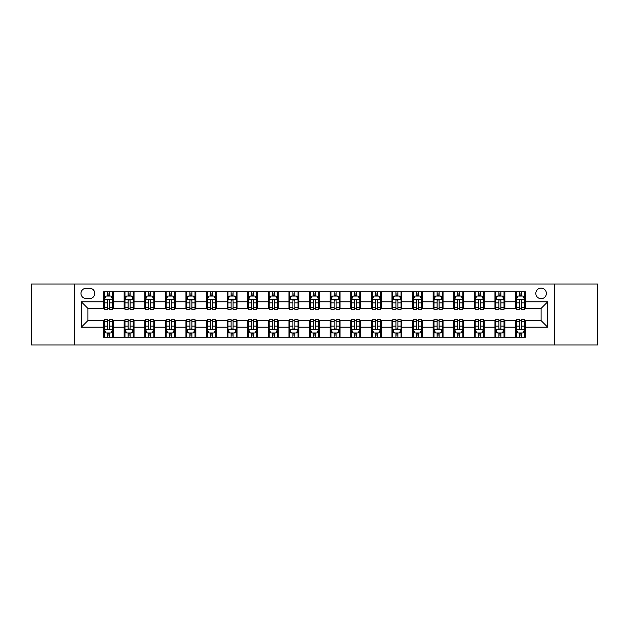<?xml version="1.0" encoding="UTF-8"?>
<svg xmlns="http://www.w3.org/2000/svg" width="629" height="629" viewBox="0 0 629 629"><rect width="100%" height="100%" fill="white"/><g stroke="black" fill="none" stroke-linecap="round" stroke-linejoin="round"><path stroke-width="0.94" d="M541.105 288.129A5.276 5.276 0 0 0 535.829 293.405A5.276 5.276 0 0 0 541.105 298.681A5.276 5.276 0 0 0 546.381 293.405A5.276 5.276 0 0 0 541.105 288.129M554.291 344.991L597.55 344.991L597.55 284.009L554.291 284.009L554.291 344.991L74.709 344.991L74.709 284.009L31.45 284.009L31.45 344.991L74.709 344.991M86.079 298.516L89.711 298.516A5.111 5.111 0 0 0 94.814 293.405A5.111 5.111 0 0 0 89.711 288.294L86.079 288.294A5.111 5.111 0 0 0 80.976 293.405A5.111 5.111 0 0 0 86.079 298.516M554.291 284.009L74.709 284.009M103.549 327.19L81.306 327.19L81.306 301.81L103.549 301.81L103.549 308.399L87.895 308.399L87.895 320.601L103.549 320.601L103.549 337.16L525.451 337.16L525.451 320.601L541.105 320.601L541.105 308.399L525.451 308.399L525.451 301.81L547.694 301.81L547.694 327.19L525.451 327.19M525.451 301.81L525.451 291.84L103.549 291.84L103.549 301.81M515.56 291.84L515.56 308.399L516.385 308.399M519.515 308.399L521.496 308.399M524.625 308.399L525.451 308.399M515.56 308.399L504.026 308.399M494.96 291.84L494.96 308.399L495.786 308.399M498.915 308.399L500.896 308.399M494.96 308.399L483.426 308.399M474.36 291.84L474.36 308.399L475.186 308.399M478.315 308.399L480.289 308.399M474.36 308.399L462.826 308.399M453.761 291.84L453.761 308.399L454.586 308.399M457.715 308.399L459.689 308.399M453.761 308.399L442.226 308.399M433.161 291.84L433.161 308.399L433.986 308.399M437.116 308.399L439.089 308.399M433.161 308.399L421.619 308.399M412.561 291.84L412.561 308.399L413.379 308.399M416.516 308.399L418.489 308.399M412.561 308.399L401.019 308.399M391.961 291.84L391.961 308.399L392.779 308.399M395.916 308.399L397.89 308.399M391.961 308.399L380.419 308.399M371.354 291.84L371.354 308.399L372.179 308.399M375.309 308.399L377.29 308.399M371.354 308.399L359.819 308.399M350.754 291.84L350.754 308.399L351.58 308.399M354.709 308.399L356.69 308.399M350.754 308.399L339.22 308.399M330.154 291.84L330.154 308.399L330.98 308.399M334.109 308.399L336.09 308.399M330.154 308.399L318.62 308.399M309.554 291.84L309.554 308.399L310.38 308.399M313.509 308.399L315.491 308.399M309.554 308.399L298.02 308.399M288.955 291.84L288.955 308.399L289.78 308.399M292.91 308.399L294.891 308.399M288.955 308.399L277.42 308.399M268.355 291.84L268.355 308.399L269.181 308.399M272.31 308.399L274.291 308.399M268.355 308.399L256.821 308.399M247.755 291.84L247.755 308.399L248.581 308.399M251.71 308.399L253.691 308.399M247.755 308.399L236.221 308.399M227.155 291.84L227.155 308.399L227.981 308.399M231.11 308.399L233.084 308.399M227.155 308.399L215.621 308.399M206.556 291.84L206.556 308.399L207.381 308.399M210.511 308.399L212.484 308.399M206.556 308.399L195.014 308.399M185.956 291.84L185.956 308.399L186.774 308.399M189.911 308.399L191.884 308.399M185.956 308.399L174.414 308.399M165.356 291.84L165.356 308.399L166.174 308.399M169.311 308.399L171.285 308.399M165.356 308.399L153.814 308.399M144.749 291.84L144.749 308.399L145.574 308.399M148.711 308.399L150.685 308.399M144.749 308.399L133.214 308.399M124.149 291.84L124.149 308.399L124.974 308.399M128.104 308.399L130.085 308.399M124.149 308.399L112.615 308.399M103.549 308.399L104.375 308.399M107.504 308.399L109.485 308.399M103.549 320.601L104.375 320.601M107.504 320.601L109.485 320.601M112.615 320.601L113.44 320.601L113.44 337.16M124.974 320.601L113.44 320.601M128.104 320.601L130.085 320.601M133.214 320.601L134.04 320.601L134.04 337.16M145.574 320.601L134.04 320.601M148.711 320.601L150.685 320.601M153.814 320.601L154.64 320.601L154.64 337.16M166.174 320.601L154.64 320.601M169.311 320.601L171.285 320.601M174.414 320.601L175.239 320.601L175.239 337.16M186.774 320.601L175.239 320.601M189.911 320.601L191.884 320.601M195.014 320.601L195.839 320.601L195.839 337.16M207.381 320.601L195.839 320.601M210.511 320.601L212.484 320.601M215.621 320.601L216.439 320.601L216.439 337.16M227.981 320.601L216.439 320.601M231.11 320.601L233.084 320.601M236.221 320.601L237.039 320.601L237.039 337.16M248.581 320.601L237.039 320.601M251.71 320.601L253.691 320.601M256.821 320.601L257.646 320.601L257.646 337.16M269.181 320.601L257.646 320.601M272.31 320.601L274.291 320.601M277.42 320.601L278.246 320.601L278.246 337.16M289.78 320.601L278.246 320.601M292.91 320.601L294.891 320.601M298.02 320.601L298.846 320.601L298.846 337.16M310.38 320.601L298.846 320.601M313.509 320.601L315.491 320.601M318.62 320.601L319.446 320.601L319.446 337.16M330.98 320.601L319.446 320.601M334.109 320.601L336.09 320.601M339.22 320.601L340.045 320.601L340.045 337.16M351.58 320.601L340.045 320.601M354.709 320.601L356.69 320.601M359.819 320.601L360.645 320.601L360.645 337.16M372.179 320.601L360.645 320.601M375.309 320.601L377.29 320.601M380.419 320.601L381.245 320.601L381.245 337.16M392.779 320.601L381.245 320.601M395.916 320.601L397.89 320.601M401.019 320.601L401.845 320.601L401.845 337.16M413.379 320.601L401.845 320.601M416.516 320.601L418.489 320.601M421.619 320.601L422.444 320.601L422.444 337.16M433.986 320.601L422.444 320.601M437.116 320.601L439.089 320.601M442.226 320.601L443.044 320.601L443.044 337.16M454.586 320.601L443.044 320.601M457.715 320.601L459.689 320.601M462.826 320.601L463.644 320.601L463.644 337.16M475.186 320.601L463.644 320.601M478.315 320.601L480.289 320.601M483.426 320.601L484.251 320.601L484.251 337.16M495.786 320.601L484.251 320.601M498.915 320.601L500.896 320.601M504.026 320.601L504.851 320.601L504.851 337.16M516.385 320.601L504.851 320.601M519.515 320.601L521.496 320.601M524.625 320.601L525.451 320.601M113.44 291.84L113.44 308.399M103.549 295.96L104.375 295.96M107.504 295.96L109.485 295.96M112.615 295.96L113.44 295.96M103.549 333.04L104.375 333.04M107.504 333.04L109.485 333.04M112.615 333.04L113.44 333.04M124.149 320.601L124.149 337.16M134.04 291.84L134.04 308.399M124.149 295.96L124.974 295.96M128.104 295.96L130.085 295.96M133.214 295.96L134.04 295.96M124.149 333.04L124.974 333.04M128.104 333.04L130.085 333.04M133.214 333.04L134.04 333.04M144.749 320.601L144.749 337.16M144.749 333.04L145.574 333.04M148.711 333.04L150.685 333.04M153.814 333.04L154.64 333.04M154.64 291.84L154.64 308.399M144.749 295.96L145.574 295.96M148.711 295.96L150.685 295.96M153.814 295.96L154.64 295.96M165.356 320.601L165.356 337.16M165.356 333.04L166.174 333.04M169.311 333.04L171.285 333.04M174.414 333.04L175.239 333.04M175.239 291.84L175.239 308.399M165.356 295.96L166.174 295.96M169.311 295.96L171.285 295.96M174.414 295.96L175.239 295.96M185.956 320.601L185.956 337.16M185.956 333.04L186.774 333.04M189.911 333.04L191.884 333.04M195.014 333.04L195.839 333.04M195.839 291.84L195.839 308.399M185.956 295.96L186.774 295.96M189.911 295.96L191.884 295.96M195.014 295.96L195.839 295.96M206.556 320.601L206.556 337.16M206.556 333.04L207.381 333.04M210.511 333.04L212.484 333.04M215.621 333.04L216.439 333.04M216.439 291.84L216.439 308.399M206.556 295.96L207.381 295.96M210.511 295.96L212.484 295.96M215.621 295.96L216.439 295.96M227.155 320.601L227.155 337.16M227.155 333.04L227.981 333.04M231.11 333.04L233.084 333.04M236.221 333.04L237.039 333.04M237.039 291.84L237.039 308.399M227.155 295.96L227.981 295.96M231.11 295.96L233.084 295.96M236.221 295.96L237.039 295.96M247.755 320.601L247.755 337.16M247.755 333.04L248.581 333.04M251.71 333.04L253.691 333.04M256.821 333.04L257.646 333.04M257.646 291.84L257.646 308.399M247.755 295.96L248.581 295.96M251.71 295.96L253.691 295.96M256.821 295.96L257.646 295.96M268.355 320.601L268.355 337.16M268.355 333.04L269.181 333.04M272.31 333.04L274.291 333.04M277.42 333.04L278.246 333.04M278.246 291.84L278.246 308.399M268.355 295.96L269.181 295.96M272.31 295.96L274.291 295.96M277.42 295.96L278.246 295.96M288.955 320.601L288.955 337.16M288.955 333.04L289.78 333.04M292.91 333.04L294.891 333.04M298.02 333.04L298.846 333.04M298.846 291.84L298.846 308.399M288.955 295.96L289.78 295.96M292.91 295.96L294.891 295.96M298.02 295.96L298.846 295.96M309.554 320.601L309.554 337.16M309.554 333.04L310.38 333.04M313.509 333.04L315.491 333.04M318.62 333.04L319.446 333.04M319.446 291.84L319.446 308.399M309.554 295.96L310.38 295.96M313.509 295.96L315.491 295.96M318.62 295.96L319.446 295.96M330.154 320.601L330.154 337.16M330.154 333.04L330.98 333.04M334.109 333.04L336.09 333.04M339.22 333.04L340.045 333.04M340.045 291.84L340.045 308.399M330.154 295.96L330.98 295.96M334.109 295.96L336.09 295.96M339.22 295.96L340.045 295.96M350.754 320.601L350.754 337.16M350.754 333.04L351.58 333.04M354.709 333.04L356.69 333.04M359.819 333.04L360.645 333.04M360.645 291.84L360.645 308.399M350.754 295.96L351.58 295.96M354.709 295.96L356.69 295.96M359.819 295.96L360.645 295.96M371.354 320.601L371.354 337.16M371.354 333.04L372.179 333.04M375.309 333.04L377.29 333.04M380.419 333.04L381.245 333.04M381.245 291.84L381.245 308.399M371.354 295.96L372.179 295.96M375.309 295.96L377.29 295.96M380.419 295.96L381.245 295.96M391.961 320.601L391.961 337.16M391.961 333.04L392.779 333.04M395.916 333.04L397.89 333.04M401.019 333.04L401.845 333.04M401.845 291.84L401.845 308.399M391.961 295.96L392.779 295.96M395.916 295.96L397.89 295.96M401.019 295.96L401.845 295.96M412.561 320.601L412.561 337.16M412.561 333.04L413.379 333.04M416.516 333.04L418.489 333.04M421.619 333.04L422.444 333.04M422.444 291.84L422.444 308.399M412.561 295.96L413.379 295.96M416.516 295.96L418.489 295.96M421.619 295.96L422.444 295.96M433.161 320.601L433.161 337.16M433.161 333.04L433.986 333.04M437.116 333.04L439.089 333.04M442.226 333.04L443.044 333.04M443.044 291.84L443.044 308.399M433.161 295.96L433.986 295.96M437.116 295.96L439.089 295.96M442.226 295.96L443.044 295.96M453.761 320.601L453.761 337.16M453.761 333.04L454.586 333.04M457.715 333.04L459.689 333.04M462.826 333.04L463.644 333.04M463.644 291.84L463.644 308.399M453.761 295.96L454.586 295.96M457.715 295.96L459.689 295.96M462.826 295.96L463.644 295.96M474.36 320.601L474.36 337.16M474.36 333.04L475.186 333.04M478.315 333.04L480.289 333.04M483.426 333.04L484.251 333.04M484.251 291.84L484.251 308.399M474.36 295.96L475.186 295.96M478.315 295.96L480.289 295.96M483.426 295.96L484.251 295.96M494.96 320.601L494.96 337.16M494.96 333.04L495.786 333.04M498.915 333.04L500.896 333.04M504.026 333.04L504.851 333.04M504.851 291.84L504.851 308.399M494.96 295.96L495.786 295.96M498.915 295.96L500.896 295.96M504.026 295.96L504.851 295.96M515.56 320.601L515.56 337.16M515.56 333.04L516.385 333.04M519.515 333.04L521.496 333.04M524.625 333.04L525.451 333.04M515.56 295.96L516.385 295.96M519.515 295.96L521.496 295.96M524.625 295.96L525.451 295.96M87.895 308.399L81.306 301.81M87.895 320.601L81.306 327.19M547.694 301.81L541.105 308.399M547.694 327.19L541.105 320.601M109.485 293.979L107.504 293.979M112.615 307.322L109.485 307.322L109.485 309.389L112.615 309.389L112.615 299.341L110.971 296.039L106.026 296.039L104.375 299.341L104.375 309.389L107.504 309.389L107.504 307.322L104.375 307.322M104.375 299.341L104.375 291.84M112.615 299.341L112.615 291.84M107.504 296.039L107.504 291.84M109.485 291.84L109.485 296.039M109.485 307.322L109.485 300.576C108.825 299.302 108.164 299.302 107.504 300.576L107.504 307.322M107.504 335.021L109.485 335.021M104.375 321.678L107.504 321.678L107.504 319.611L104.375 319.611L104.375 329.659L106.026 332.961L110.971 332.961L112.615 329.659L112.615 319.611L109.485 319.611L109.485 321.678L112.615 321.678M112.615 329.659L112.615 337.16M104.375 329.659L104.375 337.16M109.485 332.961L109.485 337.16M107.504 337.16L107.504 332.961M107.504 321.678L107.504 328.424C108.164 329.698 108.825 329.698 109.485 328.424L109.485 321.678M130.085 293.979L128.104 293.979M133.214 307.322L130.085 307.322L130.085 309.389L133.214 309.389L133.214 299.341L131.571 296.039L126.626 296.039L124.974 299.341L124.974 309.389L128.104 309.389L128.104 307.322L124.974 307.322M124.974 299.341L124.974 291.84M133.214 299.341L133.214 291.84M128.104 296.039L128.104 291.84M130.085 291.84L130.085 296.039M130.085 307.322L130.085 300.576C129.425 299.302 128.764 299.302 128.104 300.576L128.104 307.322M150.685 293.979L148.711 293.979M153.814 307.322L150.685 307.322L150.685 309.389L153.814 309.389L153.814 299.341L152.171 296.039L147.225 296.039L145.574 299.341L145.574 309.389L148.711 309.389L148.711 307.322L145.574 307.322M145.574 299.341L145.574 291.84M153.814 299.341L153.814 291.84M148.711 296.039L148.711 291.84M150.685 291.84L150.685 296.039M150.685 307.322L150.685 300.576C150.024 299.302 149.364 299.302 148.711 300.576L148.711 307.322M171.285 293.979L169.311 293.979M174.414 307.322L171.285 307.322L171.285 309.389L174.414 309.389L174.414 299.341L172.771 296.039L167.825 296.039L166.174 299.341L166.174 309.389L169.311 309.389L169.311 307.322L166.174 307.322M166.174 299.341L166.174 291.84M174.414 299.341L174.414 291.84M169.311 296.039L169.311 291.84M171.285 291.84L171.285 296.039M171.285 307.322L171.285 300.576C170.624 299.302 169.972 299.302 169.311 300.576L169.311 307.322M128.104 335.021L130.085 335.021M124.974 321.678L128.104 321.678L128.104 319.611L124.974 319.611L124.974 329.659L126.626 332.961L131.571 332.961L133.214 329.659L133.214 319.611L130.085 319.611L130.085 321.678L133.214 321.678M133.214 329.659L133.214 337.16M124.974 329.659L124.974 337.16M130.085 332.961L130.085 337.16M128.104 337.16L128.104 332.961M128.104 321.678L128.104 328.424C128.764 329.698 129.425 329.698 130.085 328.424L130.085 321.678M148.711 335.021L150.685 335.021M145.574 321.678L148.711 321.678L148.711 319.611L145.574 319.611L145.574 329.659L147.225 332.961L152.171 332.961L153.814 329.659L153.814 319.611L150.685 319.611L150.685 321.678L153.814 321.678M153.814 329.659L153.814 337.16M145.574 329.659L145.574 337.16M150.685 332.961L150.685 337.16M148.711 337.16L148.711 332.961M148.711 321.678L148.711 328.424C149.364 329.698 150.024 329.698 150.685 328.424L150.685 321.678M169.311 335.021L171.285 335.021M166.174 321.678L169.311 321.678L169.311 319.611L166.174 319.611L166.174 329.659L167.825 332.961L172.771 332.961L174.414 329.659L174.414 319.611L171.285 319.611L171.285 321.678L174.414 321.678M174.414 329.659L174.414 337.16M166.174 329.659L166.174 337.16M171.285 332.961L171.285 337.16M169.311 337.16L169.311 332.961M169.311 321.678L169.311 328.424C169.964 329.698 170.624 329.698 171.285 328.424L171.285 321.678M191.884 293.979L189.911 293.979M195.014 307.322L191.884 307.322L191.884 309.389L195.014 309.389L195.014 299.341L193.37 296.039L188.425 296.039L186.774 299.341L186.774 309.389L189.911 309.389L189.911 307.322L186.774 307.322M186.774 299.341L186.774 291.84M195.014 299.341L195.014 291.84M189.911 296.039L189.911 291.84M191.884 291.84L191.884 296.039M191.884 307.322L191.884 300.576C191.232 299.302 190.571 299.302 189.911 300.576L189.911 307.322M189.911 335.021L191.884 335.021M186.774 321.678L189.911 321.678L189.911 319.611L186.774 319.611L186.774 329.659L188.425 332.961L193.37 332.961L195.014 329.659L195.014 319.611L191.884 319.611L191.884 321.678L195.014 321.678M195.014 329.659L195.014 337.16M186.774 329.659L186.774 337.16M191.884 332.961L191.884 337.16M189.911 337.16L189.911 332.961M189.911 321.678L189.911 328.424C190.563 329.698 191.224 329.698 191.884 328.424L191.884 321.678M212.484 293.979L210.511 293.979M215.621 307.322L212.484 307.322L212.484 309.389L215.621 309.389L215.621 299.341L213.97 296.039L209.025 296.039L207.381 299.341L207.381 309.389L210.511 309.389L210.511 307.322L207.381 307.322M207.381 299.341L207.381 291.84M215.621 299.341L215.621 291.84M210.511 296.039L210.511 291.84M212.484 291.84L212.484 296.039M212.484 307.322L212.484 300.576C211.831 299.302 211.171 299.302 210.511 300.576L210.511 307.322M233.084 293.979L231.11 293.979M236.221 307.322L233.084 307.322L233.084 309.389L236.221 309.389L236.221 299.341L234.57 296.039L229.624 296.039L227.981 299.341L227.981 309.389L231.11 309.389L231.11 307.322L227.981 307.322M227.981 299.341L227.981 291.84M236.221 299.341L236.221 291.84M231.11 296.039L231.11 291.84M233.084 291.84L233.084 296.039M233.084 307.322L233.084 300.576C232.431 299.302 231.771 299.302 231.11 300.576L231.11 307.322M253.691 293.979L251.71 293.979M256.821 307.322L253.691 307.322L253.691 309.389L256.821 309.389L256.821 299.341L255.17 296.039L250.224 296.039L248.581 299.341L248.581 309.389L251.71 309.389L251.71 307.322L248.581 307.322M248.581 299.341L248.581 291.84M256.821 299.341L256.821 291.84M251.71 296.039L251.71 291.84M253.691 291.84L253.691 296.039M253.691 307.322L253.691 300.576C253.031 299.302 252.371 299.302 251.71 300.576L251.71 307.322M274.291 293.979L272.31 293.979M277.42 307.322L274.291 307.322L274.291 309.389L277.42 309.389L277.42 299.341L275.769 296.039L270.824 296.039L269.181 299.341L269.181 309.389L272.31 309.389L272.31 307.322L269.181 307.322M269.181 299.341L269.181 291.84M277.42 299.341L277.42 291.84M272.31 296.039L272.31 291.84M274.291 291.84L274.291 296.039M274.291 307.322L274.291 300.576C273.631 299.302 272.97 299.302 272.31 300.576L272.31 307.322M294.891 293.979L292.91 293.979M298.02 307.322L294.891 307.322L294.891 309.389L298.02 309.389L298.02 299.341L296.369 296.039L291.431 296.039L289.78 299.341L289.78 309.389L292.91 309.389L292.91 307.322L289.78 307.322M289.78 299.341L289.78 291.84M298.02 299.341L298.02 291.84M292.91 296.039L292.91 291.84M294.891 291.84L294.891 296.039M294.891 307.322L294.891 300.576C294.23 299.302 293.57 299.302 292.91 300.576L292.91 307.322M210.511 335.021L212.484 335.021M207.381 321.678L210.511 321.678L210.511 319.611L207.381 319.611L207.381 329.659L209.025 332.961L213.97 332.961L215.621 329.659L215.621 319.611L212.484 319.611L212.484 321.678L215.621 321.678M215.621 329.659L215.621 337.16M207.381 329.659L207.381 337.16M212.484 332.961L212.484 337.16M210.511 337.16L210.511 332.961M210.511 321.678L210.511 328.424C211.171 329.698 211.824 329.698 212.484 328.424L212.484 321.678M231.11 335.021L233.084 335.021M227.981 321.678L231.11 321.678L231.11 319.611L227.981 319.611L227.981 329.659L229.624 332.961L234.57 332.961L236.221 329.659L236.221 319.611L233.084 319.611L233.084 321.678L236.221 321.678M236.221 329.659L236.221 337.16M227.981 329.659L227.981 337.16M233.084 332.961L233.084 337.16M231.11 337.16L231.11 332.961M231.11 321.678L231.11 328.424C231.771 329.698 232.423 329.698 233.084 328.424L233.084 321.678M251.71 335.021L253.691 335.021M248.581 321.678L251.71 321.678L251.71 319.611L248.581 319.611L248.581 329.659L250.224 332.961L255.17 332.961L256.821 329.659L256.821 319.611L253.691 319.611L253.691 321.678L256.821 321.678M256.821 329.659L256.821 337.16M248.581 329.659L248.581 337.16M253.691 332.961L253.691 337.16M251.71 337.16L251.71 332.961M251.71 321.678L251.71 328.424C252.371 329.698 253.031 329.698 253.691 328.424L253.691 321.678M272.31 335.021L274.291 335.021M269.181 321.678L272.31 321.678L272.31 319.611L269.181 319.611L269.181 329.659L270.824 332.961L275.769 332.961L277.42 329.659L277.42 319.611L274.291 319.611L274.291 321.678L277.42 321.678M277.42 329.659L277.42 337.16M269.181 329.659L269.181 337.16M274.291 332.961L274.291 337.16M272.31 337.16L272.31 332.961M272.31 321.678L272.31 328.424C272.97 329.698 273.631 329.698 274.291 328.424L274.291 321.678M292.91 335.021L294.891 335.021M289.78 321.678L292.91 321.678L292.91 319.611L289.78 319.611L289.78 329.659L291.431 332.961L296.369 332.961L298.02 329.659L298.02 319.611L294.891 319.611L294.891 321.678L298.02 321.678M298.02 329.659L298.02 337.16M289.78 329.659L289.78 337.16M294.891 332.961L294.891 337.16M292.91 337.16L292.91 332.961M292.91 321.678L292.91 328.424C293.57 329.698 294.23 329.698 294.891 328.424L294.891 321.678M315.491 293.979L313.509 293.979M318.62 307.322L315.491 307.322L315.491 309.389L318.62 309.389L318.62 299.341L316.969 296.039L312.031 296.039L310.38 299.341L310.38 309.389L313.509 309.389L313.509 307.322L310.38 307.322M310.38 299.341L310.38 291.84M318.62 299.341L318.62 291.84M313.509 296.039L313.509 291.84M315.491 291.84L315.491 296.039M315.491 307.322L315.491 300.576C314.83 299.302 314.17 299.302 313.509 300.576L313.509 307.322M313.509 335.021L315.491 335.021M310.38 321.678L313.509 321.678L313.509 319.611L310.38 319.611L310.38 329.659L312.031 332.961L316.969 332.961L318.62 329.659L318.62 319.611L315.491 319.611L315.491 321.678L318.62 321.678M318.62 329.659L318.62 337.16M310.38 329.659L310.38 337.16M315.491 332.961L315.491 337.16M313.509 337.16L313.509 332.961M313.509 321.678L313.509 328.424C314.17 329.698 314.83 329.698 315.491 328.424L315.491 321.678M336.09 293.979L334.109 293.979M339.22 307.322L336.09 307.322L336.09 309.389L339.22 309.389L339.22 299.341L337.569 296.039L332.631 296.039L330.98 299.341L330.98 309.389L334.109 309.389L334.109 307.322L330.98 307.322M330.98 299.341L330.98 291.84M339.22 299.341L339.22 291.84M334.109 296.039L334.109 291.84M336.09 291.84L336.09 296.039M336.09 307.322L336.09 300.576C335.43 299.302 334.77 299.302 334.109 300.576L334.109 307.322M334.109 335.021L336.09 335.021M330.98 321.678L334.109 321.678L334.109 319.611L330.98 319.611L330.98 329.659L332.631 332.961L337.569 332.961L339.22 329.659L339.22 319.611L336.09 319.611L336.09 321.678L339.22 321.678M339.22 329.659L339.22 337.16M330.98 329.659L330.98 337.16M336.09 332.961L336.09 337.16M334.109 337.16L334.109 332.961M334.109 321.678L334.109 328.424C334.77 329.698 335.43 329.698 336.09 328.424L336.09 321.678M356.69 293.979L354.709 293.979M359.819 307.322L356.69 307.322L356.69 309.389L359.819 309.389L359.819 299.341L358.176 296.039L353.231 296.039L351.58 299.341L351.58 309.389L354.709 309.389L354.709 307.322L351.58 307.322M351.58 299.341L351.58 291.84M359.819 299.341L359.819 291.84M354.709 296.039L354.709 291.84M356.69 291.84L356.69 296.039M356.69 307.322L356.69 300.576C356.03 299.302 355.369 299.302 354.709 300.576L354.709 307.322M354.709 335.021L356.69 335.021M351.58 321.678L354.709 321.678L354.709 319.611L351.58 319.611L351.58 329.659L353.231 332.961L358.176 332.961L359.819 329.659L359.819 319.611L356.69 319.611L356.69 321.678L359.819 321.678M359.819 329.659L359.819 337.16M351.58 329.659L351.58 337.16M356.69 332.961L356.69 337.16M354.709 337.16L354.709 332.961M354.709 321.678L354.709 328.424C355.369 329.698 356.03 329.698 356.69 328.424L356.69 321.678M377.29 293.979L375.309 293.979M380.419 307.322L377.29 307.322L377.29 309.389L380.419 309.389L380.419 299.341L378.776 296.039L373.83 296.039L372.179 299.341L372.179 309.389L375.309 309.389L375.309 307.322L372.179 307.322M372.179 299.341L372.179 291.84M380.419 299.341L380.419 291.84M375.309 296.039L375.309 291.84M377.29 291.84L377.29 296.039M377.29 307.322L377.29 300.576C376.629 299.302 375.969 299.302 375.309 300.576L375.309 307.322M375.309 335.021L377.29 335.021M372.179 321.678L375.309 321.678L375.309 319.611L372.179 319.611L372.179 329.659L373.83 332.961L378.776 332.961L380.419 329.659L380.419 319.611L377.29 319.611L377.29 321.678L380.419 321.678M380.419 329.659L380.419 337.16M372.179 329.659L372.179 337.16M377.29 332.961L377.29 337.16M375.309 337.16L375.309 332.961M375.309 321.678L375.309 328.424C375.969 329.698 376.629 329.698 377.29 328.424L377.29 321.678M397.89 293.979L395.916 293.979M401.019 307.322L397.89 307.322L397.89 309.389L401.019 309.389L401.019 299.341L399.376 296.039L394.43 296.039L392.779 299.341L392.779 309.389L395.916 309.389L395.916 307.322L392.779 307.322M392.779 299.341L392.779 291.84M401.019 299.341L401.019 291.84M395.916 296.039L395.916 291.84M397.89 291.84L397.89 296.039M397.89 307.322L397.89 300.576C397.229 299.302 396.577 299.302 395.916 300.576L395.916 307.322M395.916 335.021L397.89 335.021M392.779 321.678L395.916 321.678L395.916 319.611L392.779 319.611L392.779 329.659L394.43 332.961L399.376 332.961L401.019 329.659L401.019 319.611L397.89 319.611L397.89 321.678L401.019 321.678M401.019 329.659L401.019 337.16M392.779 329.659L392.779 337.16M397.89 332.961L397.89 337.16M395.916 337.16L395.916 332.961M395.916 321.678L395.916 328.424C396.569 329.698 397.229 329.698 397.89 328.424L397.89 321.678M418.489 293.979L416.516 293.979M421.619 307.322L418.489 307.322L418.489 309.389L421.619 309.389L421.619 299.341L419.975 296.039L415.03 296.039L413.379 299.341L413.379 309.389L416.516 309.389L416.516 307.322L413.379 307.322M413.379 299.341L413.379 291.84M421.619 299.341L421.619 291.84M416.516 296.039L416.516 291.84M418.489 291.84L418.489 296.039M418.489 307.322L418.489 300.576C417.829 299.302 417.176 299.302 416.516 300.576L416.516 307.322M416.516 335.021L418.489 335.021M413.379 321.678L416.516 321.678L416.516 319.611L413.379 319.611L413.379 329.659L415.03 332.961L419.975 332.961L421.619 329.659L421.619 319.611L418.489 319.611L418.489 321.678L421.619 321.678M421.619 329.659L421.619 337.16M413.379 329.659L413.379 337.16M418.489 332.961L418.489 337.16M416.516 337.16L416.516 332.961M416.516 321.678L416.516 328.424C417.169 329.698 417.829 329.698 418.489 328.424L418.489 321.678M439.089 293.979L437.116 293.979M442.226 307.322L439.089 307.322L439.089 309.389L442.226 309.389L442.226 299.341L440.575 296.039L435.63 296.039L433.986 299.341L433.986 309.389L437.116 309.389L437.116 307.322L433.986 307.322M433.986 299.341L433.986 291.84M442.226 299.341L442.226 291.84M437.116 296.039L437.116 291.84M439.089 291.84L439.089 296.039M439.089 307.322L439.089 300.576C438.437 299.302 437.776 299.302 437.116 300.576L437.116 307.322M459.689 293.979L457.715 293.979M462.826 307.322L459.689 307.322L459.689 309.389L462.826 309.389L462.826 299.341L461.175 296.039L456.229 296.039L454.586 299.341L454.586 309.389L457.715 309.389L457.715 307.322L454.586 307.322M454.586 299.341L454.586 291.84M462.826 299.341L462.826 291.84M457.715 296.039L457.715 291.84M459.689 291.84L459.689 296.039M459.689 307.322L459.689 300.576C459.036 299.302 458.376 299.302 457.715 300.576L457.715 307.322M480.289 293.979L478.315 293.979M483.426 307.322L480.289 307.322L480.289 309.389L483.426 309.389L483.426 299.341L481.775 296.039L476.829 296.039L475.186 299.341L475.186 309.389L478.315 309.389L478.315 307.322L475.186 307.322M475.186 299.341L475.186 291.84M483.426 299.341L483.426 291.84M478.315 296.039L478.315 291.84M480.289 291.84L480.289 296.039M480.289 307.322L480.289 300.576C479.636 299.302 478.976 299.302 478.315 300.576L478.315 307.322M500.896 293.979L498.915 293.979M504.026 307.322L500.896 307.322L500.896 309.389L504.026 309.389L504.026 299.341L502.374 296.039L497.429 296.039L495.786 299.341L495.786 309.389L498.915 309.389L498.915 307.322L495.786 307.322M495.786 299.341L495.786 291.84M504.026 299.341L504.026 291.84M498.915 296.039L498.915 291.84M500.896 291.84L500.896 296.039M500.896 307.322L500.896 300.576C500.236 299.302 499.575 299.302 498.915 300.576L498.915 307.322M437.116 335.021L439.089 335.021M433.986 321.678L437.116 321.678L437.116 319.611L433.986 319.611L433.986 329.659L435.63 332.961L440.575 332.961L442.226 329.659L442.226 319.611L439.089 319.611L439.089 321.678L442.226 321.678M442.226 329.659L442.226 337.16M433.986 329.659L433.986 337.16M439.089 332.961L439.089 337.16M437.116 337.16L437.116 332.961M437.116 321.678L437.116 328.424C437.768 329.698 438.429 329.698 439.089 328.424L439.089 321.678M457.715 335.021L459.689 335.021M454.586 321.678L457.715 321.678L457.715 319.611L454.586 319.611L454.586 329.659L456.229 332.961L461.175 332.961L462.826 329.659L462.826 319.611L459.689 319.611L459.689 321.678L462.826 321.678M462.826 329.659L462.826 337.16M454.586 329.659L454.586 337.16M459.689 332.961L459.689 337.16M457.715 337.16L457.715 332.961M457.715 321.678L457.715 328.424C458.376 329.698 459.028 329.698 459.689 328.424L459.689 321.678M478.315 335.021L480.289 335.021M475.186 321.678L478.315 321.678L478.315 319.611L475.186 319.611L475.186 329.659L476.829 332.961L481.775 332.961L483.426 329.659L483.426 319.611L480.289 319.611L480.289 321.678L483.426 321.678M483.426 329.659L483.426 337.16M475.186 329.659L475.186 337.16M480.289 332.961L480.289 337.16M478.315 337.16L478.315 332.961M478.315 321.678L478.315 328.424C478.976 329.698 479.636 329.698 480.289 328.424L480.289 321.678M498.915 335.021L500.896 335.021M495.786 321.678L498.915 321.678L498.915 319.611L495.786 319.611L495.786 329.659L497.429 332.961L502.374 332.961L504.026 329.659L504.026 319.611L500.896 319.611L500.896 321.678L504.026 321.678M504.026 329.659L504.026 337.16M495.786 329.659L495.786 337.16M500.896 332.961L500.896 337.16M498.915 337.16L498.915 332.961M498.915 321.678L498.915 328.424C499.575 329.698 500.236 329.698 500.896 328.424L500.896 321.678M521.496 293.979L519.515 293.979M524.625 307.322L521.496 307.322L521.496 309.389L524.625 309.389L524.625 299.341L522.974 296.039L518.029 296.039L516.385 299.341L516.385 309.389L519.515 309.389L519.515 307.322L516.385 307.322M516.385 299.341L516.385 291.84M524.625 299.341L524.625 291.84M519.515 296.039L519.515 291.84M521.496 291.84L521.496 296.039M521.496 307.322L521.496 300.576C520.836 299.302 520.175 299.302 519.515 300.576L519.515 307.322M519.515 335.021L521.496 335.021M516.385 321.678L519.515 321.678L519.515 319.611L516.385 319.611L516.385 329.659L518.029 332.961L522.974 332.961L524.625 329.659L524.625 319.611L521.496 319.611L521.496 321.678L524.625 321.678M524.625 329.659L524.625 337.16M516.385 329.659L516.385 337.16M521.496 332.961L521.496 337.16M519.515 337.16L519.515 332.961M519.515 321.678L519.515 328.424C520.175 329.698 520.836 329.698 521.496 328.424L521.496 321.678M124.149 327.19L113.44 327.19M124.149 301.81L113.44 301.81M144.749 301.81L134.04 301.81M144.749 327.19L134.04 327.19M165.356 301.81L154.64 301.81M165.356 327.19L154.64 327.19M185.956 301.81L175.239 301.81M185.956 327.19L175.239 327.19M206.556 301.81L195.839 301.81M206.556 327.19L195.839 327.19M227.155 301.81L216.439 301.81M227.155 327.19L216.439 327.19M247.755 301.81L237.039 301.81M247.755 327.19L237.039 327.19M268.355 301.81L257.646 301.81M268.355 327.19L257.646 327.19M288.955 301.81L278.246 301.81M288.955 327.19L278.246 327.19M309.554 301.81L298.846 301.81M309.554 327.19L298.846 327.19M330.154 301.81L319.446 301.81M330.154 327.19L319.446 327.19M350.754 301.81L340.045 301.81M350.754 327.19L340.045 327.19M371.354 301.81L360.645 301.81M371.354 327.19L360.645 327.19M391.961 301.81L381.245 301.81M391.961 327.19L381.245 327.19M412.561 301.81L401.845 301.81M412.561 327.19L401.845 327.19M433.161 301.81L422.444 301.81M433.161 327.19L422.444 327.19M453.761 301.81L443.044 301.81M453.761 327.19L443.044 327.19M474.36 301.81L463.644 301.81M474.36 327.19L463.644 327.19M494.96 301.81L484.251 301.81M494.96 327.19L484.251 327.19M515.56 301.81L504.851 301.81M515.56 327.19L504.851 327.19M112.575 299.255L104.414 299.255M104.375 296.243L105.924 296.243M111.066 296.243L112.615 296.243M107.504 302.911L104.375 302.911M112.615 302.911L109.485 302.911M109.485 295.032L107.504 295.032M104.414 329.745L112.575 329.745M112.615 332.757L111.066 332.757M105.924 332.757L104.375 332.757M109.485 326.089L112.615 326.089M104.375 326.089L107.504 326.089M107.504 333.968L109.485 333.968M133.175 299.255L125.014 299.255M124.974 296.243L126.523 296.243M131.665 296.243L133.214 296.243M128.104 302.911L124.974 302.911M133.214 302.911L130.085 302.911M130.085 295.032L128.104 295.032M153.775 299.255L145.621 299.255M145.574 296.243L147.123 296.243M152.265 296.243L153.814 296.243M148.711 302.911L145.574 302.911M153.814 302.911L150.685 302.911M150.685 295.032L148.711 295.032M174.375 299.255L166.221 299.255M166.174 296.243L167.723 296.243M172.865 296.243L174.414 296.243M169.311 302.911L166.174 302.911M174.414 302.911L171.285 302.911M171.285 295.032L169.311 295.032M125.014 329.745L133.175 329.745M133.214 332.757L131.665 332.757M126.523 332.757L124.974 332.757M130.085 326.089L133.214 326.089M124.974 326.089L128.104 326.089M128.104 333.968L130.085 333.968M145.621 329.745L153.775 329.745M153.814 332.757L152.265 332.757M147.123 332.757L145.574 332.757M150.685 326.089L153.814 326.089M145.574 326.089L148.711 326.089M148.711 333.968L150.685 333.968M166.221 329.745L174.375 329.745M174.414 332.757L172.865 332.757M167.723 332.757L166.174 332.757M171.285 326.089L174.414 326.089M166.174 326.089L169.311 326.089M169.311 333.968L171.285 333.968M194.974 299.255L186.821 299.255M186.774 296.243L188.323 296.243M193.465 296.243L195.014 296.243M189.911 302.911L186.774 302.911M195.014 302.911L191.884 302.911M191.884 295.032L189.911 295.032M186.821 329.745L194.974 329.745M195.014 332.757L193.465 332.757M188.323 332.757L186.774 332.757M191.884 326.089L195.014 326.089M186.774 326.089L189.911 326.089M189.911 333.968L191.884 333.968M215.574 299.255L207.421 299.255M207.381 296.243L208.93 296.243M214.072 296.243L215.621 296.243M210.511 302.911L207.381 302.911M215.621 302.911L212.484 302.911M212.484 295.032L210.511 295.032M236.174 299.255L228.02 299.255M227.981 296.243L229.53 296.243M234.672 296.243L236.221 296.243M231.11 302.911L227.981 302.911M236.221 302.911L233.084 302.911M233.084 295.032L231.11 295.032M256.781 299.255L248.62 299.255M248.581 296.243L250.13 296.243M255.272 296.243L256.821 296.243M251.71 302.911L248.581 302.911M256.821 302.911L253.691 302.911M253.691 295.032L251.71 295.032M277.381 299.255L269.22 299.255M269.181 296.243L270.729 296.243M275.872 296.243L277.42 296.243M272.31 302.911L269.181 302.911M277.42 302.911L274.291 302.911M274.291 295.032L272.31 295.032M297.981 299.255L289.82 299.255M289.78 296.243L291.329 296.243M296.471 296.243L298.02 296.243M292.91 302.911L289.78 302.911M298.02 302.911L294.891 302.911M294.891 295.032L292.91 295.032M207.421 329.745L215.574 329.745M215.621 332.757L214.072 332.757M208.93 332.757L207.381 332.757M212.484 326.089L215.621 326.089M207.381 326.089L210.511 326.089M210.511 333.968L212.484 333.968M228.02 329.745L236.174 329.745M236.221 332.757L234.672 332.757M229.53 332.757L227.981 332.757M233.084 326.089L236.221 326.089M227.981 326.089L231.11 326.089M231.11 333.968L233.084 333.968M248.62 329.745L256.781 329.745M256.821 332.757L255.272 332.757M250.13 332.757L248.581 332.757M253.691 326.089L256.821 326.089M248.581 326.089L251.71 326.089M251.71 333.968L253.691 333.968M269.22 329.745L277.381 329.745M277.42 332.757L275.872 332.757M270.729 332.757L269.181 332.757M274.291 326.089L277.42 326.089M269.181 326.089L272.31 326.089M272.31 333.968L274.291 333.968M289.82 329.745L297.981 329.745M298.02 332.757L296.471 332.757M291.329 332.757L289.78 332.757M294.891 326.089L298.02 326.089M289.78 326.089L292.91 326.089M292.91 333.968L294.891 333.968M318.581 299.255L310.419 299.255M310.38 296.243L311.929 296.243M317.071 296.243L318.62 296.243M313.509 302.911L310.38 302.911M318.62 302.911L315.491 302.911M315.491 295.032L313.509 295.032M310.419 329.745L318.581 329.745M318.62 332.757L317.071 332.757M311.929 332.757L310.38 332.757M315.491 326.089L318.62 326.089M310.38 326.089L313.509 326.089M313.509 333.968L315.491 333.968M339.18 299.255L331.019 299.255M330.98 296.243L332.529 296.243M337.671 296.243L339.22 296.243M334.109 302.911L330.98 302.911M339.22 302.911L336.09 302.911M336.09 295.032L334.109 295.032M331.019 329.745L339.18 329.745M339.22 332.757L337.671 332.757M332.529 332.757L330.98 332.757M336.09 326.089L339.22 326.089M330.98 326.089L334.109 326.089M334.109 333.968L336.09 333.968M359.78 299.255L351.619 299.255M351.58 296.243L353.128 296.243M358.271 296.243L359.819 296.243M354.709 302.911L351.58 302.911M359.819 302.911L356.69 302.911M356.69 295.032L354.709 295.032M351.619 329.745L359.78 329.745M359.819 332.757L358.271 332.757M353.128 332.757L351.58 332.757M356.69 326.089L359.819 326.089M351.58 326.089L354.709 326.089M354.709 333.968L356.69 333.968M380.38 299.255L372.219 299.255M372.179 296.243L373.728 296.243M378.87 296.243L380.419 296.243M375.309 302.911L372.179 302.911M380.419 302.911L377.29 302.911M377.29 295.032L375.309 295.032M372.219 329.745L380.38 329.745M380.419 332.757L378.87 332.757M373.728 332.757L372.179 332.757M377.29 326.089L380.419 326.089M372.179 326.089L375.309 326.089M375.309 333.968L377.29 333.968M400.98 299.255L392.826 299.255M392.779 296.243L394.328 296.243M399.47 296.243L401.019 296.243M395.916 302.911L392.779 302.911M401.019 302.911L397.89 302.911M397.89 295.032L395.916 295.032M392.826 329.745L400.98 329.745M401.019 332.757L399.47 332.757M394.328 332.757L392.779 332.757M397.89 326.089L401.019 326.089M392.779 326.089L395.916 326.089M395.916 333.968L397.89 333.968M421.579 299.255L413.426 299.255M413.379 296.243L414.928 296.243M420.07 296.243L421.619 296.243M416.516 302.911L413.379 302.911M421.619 302.911L418.489 302.911M418.489 295.032L416.516 295.032M413.426 329.745L421.579 329.745M421.619 332.757L420.07 332.757M414.928 332.757L413.379 332.757M418.489 326.089L421.619 326.089M413.379 326.089L416.516 326.089M416.516 333.968L418.489 333.968M442.179 299.255L434.026 299.255M433.986 296.243L435.535 296.243M440.677 296.243L442.226 296.243M437.116 302.911L433.986 302.911M442.226 302.911L439.089 302.911M439.089 295.032L437.116 295.032M462.779 299.255L454.625 299.255M454.586 296.243L456.135 296.243M461.277 296.243L462.826 296.243M457.715 302.911L454.586 302.911M462.826 302.911L459.689 302.911M459.689 295.032L457.715 295.032M483.379 299.255L475.225 299.255M475.186 296.243L476.735 296.243M481.877 296.243L483.426 296.243M478.315 302.911L475.186 302.911M483.426 302.911L480.289 302.911M480.289 295.032L478.315 295.032M503.986 299.255L495.825 299.255M495.786 296.243L497.335 296.243M502.477 296.243L504.026 296.243M498.915 302.911L495.786 302.911M504.026 302.911L500.896 302.911M500.896 295.032L498.915 295.032M434.026 329.745L442.179 329.745M442.226 332.757L440.677 332.757M435.535 332.757L433.986 332.757M439.089 326.089L442.226 326.089M433.986 326.089L437.116 326.089M437.116 333.968L439.089 333.968M454.625 329.745L462.779 329.745M462.826 332.757L461.277 332.757M456.135 332.757L454.586 332.757M459.689 326.089L462.826 326.089M454.586 326.089L457.715 326.089M457.715 333.968L459.689 333.968M475.225 329.745L483.379 329.745M483.426 332.757L481.877 332.757M476.735 332.757L475.186 332.757M480.289 326.089L483.426 326.089M475.186 326.089L478.315 326.089M478.315 333.968L480.289 333.968M495.825 329.745L503.986 329.745M504.026 332.757L502.477 332.757M497.335 332.757L495.786 332.757M500.896 326.089L504.026 326.089M495.786 326.089L498.915 326.089M498.915 333.968L500.896 333.968M524.586 299.255L516.425 299.255M516.385 296.243L517.934 296.243M523.076 296.243L524.625 296.243M519.515 302.911L516.385 302.911M524.625 302.911L521.496 302.911M521.496 295.032L519.515 295.032M516.425 329.745L524.586 329.745M524.625 332.757L523.076 332.757M517.934 332.757L516.385 332.757M521.496 326.089L524.625 326.089M516.385 326.089L519.515 326.089M519.515 333.968L521.496 333.968"/></g></svg>

